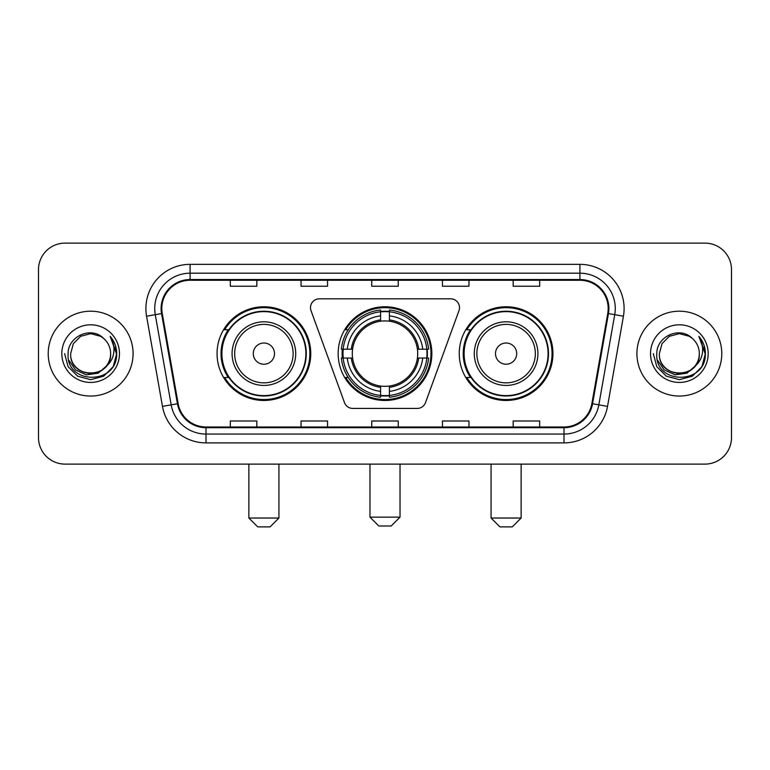 <?xml version="1.0" encoding="UTF-8"?>
<svg xmlns="http://www.w3.org/2000/svg" width="770" height="770" viewBox="0 0 770 770"><rect width="100%" height="100%" fill="white"/><g stroke="black" fill="none" stroke-linecap="round" stroke-linejoin="round"><path stroke-width="1.16" d="M310.503 307.654A8.836 8.836 0 0 0 311.032 310.676L344.488 402.604A8.836 8.836 0 0 0 352.795 408.427L417.205 408.427A8.836 8.836 0 0 0 425.512 402.604L458.968 310.676A8.836 8.836 0 0 0 450.662 298.818L319.338 298.818A8.836 8.836 0 0 0 310.503 307.654M459.247 353.623A46.845 46.845 0 0 0 506.102 400.467A46.845 46.845 0 0 0 552.947 353.623A46.845 46.845 0 0 0 506.102 306.768A46.845 46.845 0 0 0 459.247 353.623M338.155 353.623A46.845 46.845 0 0 0 385 400.467A46.845 46.845 0 0 0 431.845 353.623A46.845 46.845 0 0 0 385 306.768A46.845 46.845 0 0 0 338.155 353.623M217.053 353.623A46.845 46.845 0 0 0 263.898 400.467A46.845 46.845 0 0 0 310.753 353.623A46.845 46.845 0 0 0 263.898 306.768A46.845 46.845 0 0 0 217.053 353.623M228.286 377.483A42.87 42.87 0 0 1 228.286 329.753M342.361 358.04A42.87 42.87 0 0 1 342.361 349.205M470.489 377.483A42.87 42.87 0 0 1 470.489 329.753M38.5 269.644L38.5 437.591A26.517 26.517 0 0 0 65.017 464.108L704.983 464.108A26.517 26.517 0 0 0 731.5 437.591L731.5 269.644A26.517 26.517 0 0 0 704.983 243.127L65.017 243.127A26.517 26.517 0 0 0 38.5 269.644L38.5 437.591M48.221 353.623A42.427 42.427 0 0 0 90.648 396.05A42.427 42.427 0 0 0 133.085 353.623A42.427 42.427 0 0 0 90.648 311.195A42.427 42.427 0 0 0 48.221 353.623A42.427 42.427 0 0 0 90.648 396.05A42.427 42.427 0 0 0 133.085 353.623A42.427 42.427 0 0 0 90.648 311.195A42.427 42.427 0 0 0 48.221 353.623M636.915 353.623A42.427 42.427 0 0 0 679.352 396.05A42.427 42.427 0 0 0 721.779 353.623A42.427 42.427 0 0 0 679.352 311.195A42.427 42.427 0 0 0 636.915 353.623A42.427 42.427 0 0 0 679.352 396.05A42.427 42.427 0 0 0 721.779 353.623A42.427 42.427 0 0 0 679.352 311.195A42.427 42.427 0 0 0 636.915 353.623M161.806 308.539A28.288 28.288 0 0 1 190.094 280.251L579.906 280.251A28.288 28.288 0 0 1 607.761 313.448L591.861 403.615A28.288 28.288 0 0 1 564.006 426.984L205.994 426.984A28.288 28.288 0 0 1 178.14 403.615L162.239 313.448A28.288 28.288 0 0 1 161.806 308.539M161.103 308.539A28.991 28.991 0 0 0 161.546 313.573L177.437 403.74A28.991 28.991 0 0 0 205.994 427.697L564.006 427.697A28.991 28.991 0 0 0 592.563 403.74L608.454 313.573A28.991 28.991 0 0 0 579.906 279.548L190.094 279.548A28.991 28.991 0 0 0 161.103 308.539M146.57 316.21A44.198 44.198 0 0 1 190.094 264.341L579.906 264.341A44.198 44.198 0 0 1 623.431 316.21L607.53 406.377A44.198 44.198 0 0 1 564.006 442.894L205.994 442.894A44.198 44.198 0 0 1 162.47 406.377L146.57 316.21L155.27 314.68A35.353 35.353 0 0 1 190.094 273.186L579.906 273.186A35.353 35.353 0 0 1 614.729 314.68L598.829 404.837A35.353 35.353 0 0 1 564.006 434.059L205.994 434.059A35.353 35.353 0 0 1 171.171 404.837L155.27 314.68A35.353 35.353 0 0 1 154.741 308.539M704.983 243.127L65.017 243.127M65.017 464.108L704.983 464.108M731.5 437.591L731.5 269.644M592.563 403.74L598.829 404.837L614.729 314.68L623.431 316.21M371.737 280.251L371.737 286.238L398.263 286.238L398.263 280.251M301.031 280.251L301.031 286.238L327.548 286.238L327.548 280.251M230.317 280.251L230.317 286.238L256.833 286.238L256.833 280.251M442.452 280.251L442.452 286.238L468.969 286.238L468.969 280.251M513.166 280.251L513.166 286.238L539.683 286.238L539.683 280.251M398.263 426.984L398.263 420.998L371.737 420.998L371.737 426.984M327.548 426.984L327.548 420.998L301.031 420.998L301.031 426.984M256.833 426.984L256.833 420.998L230.317 420.998L230.317 426.984M468.969 426.984L468.969 420.998L442.452 420.998L442.452 426.984M539.683 426.984L539.683 420.998L513.166 420.998L513.166 426.984M110.63 353.623C111.852 379.389 69.454 379.389 70.676 353.623L73.352 343.632L80.667 336.317L90.648 333.641L100.639 336.317L103.738 338.531C91.476 325.681 67.876 336.259 68.097 353.623C65.854 384.461 115.856 385.269 116.665 355.114L116.703 353.623C116.626 347.068 114.451 341.312 110.168 336.355C113.421 341.707 114.576 347.463 113.614 353.623C112.68 358.858 110.129 363.142 105.962 366.453A19.982 19.982 0 0 0 110.63 353.623C111.852 379.389 69.454 379.389 70.676 353.623C69.454 379.389 111.852 379.389 110.63 353.623A19.982 19.982 0 0 0 103.738 338.531M105.962 366.453C95.355 380.784 69.637 371.621 70.676 353.623M107.232 365.384L98.214 373.19L86.394 374.836L75.518 369.918L68.723 360.1M61.831 353.623A28.817 28.817 0 0 0 90.648 382.44A28.817 28.817 0 0 0 119.466 353.623A28.817 28.817 0 0 0 90.648 324.805A28.817 28.817 0 0 0 61.831 353.623M110.168 336.355L116.694 354.383L115.481 345.73L116.694 354.383L115.481 345.73L116.694 354.383L110.36 336.577L116.694 354.373L110.36 336.577L116.703 353.623L113.219 366.645L103.68 376.183L90.648 379.677L77.626 376.183L68.087 366.645L64.603 353.623M110.36 336.577L116.694 354.392M391.189 525.987L378.811 525.987L369.975 517.151L400.025 517.151L391.189 525.987M389.418 395.462L389.418 397.243A43.842 43.842 0 0 0 428.62 358.04L426.84 358.04A42.071 42.071 0 0 1 389.418 395.462L389.418 391.372A38.009 38.009 0 0 0 422.749 358.04L417.407 358.04A32.706 32.706 0 0 0 389.418 321.215L389.418 311.783A42.071 42.071 0 0 1 426.84 349.205L428.62 349.205A43.842 43.842 0 0 0 389.418 310.002L389.418 311.783M343.16 358.04L341.38 358.04A43.842 43.842 0 0 0 380.582 397.243L380.582 395.462A42.071 42.071 0 0 1 343.16 358.04L347.251 358.04A38.009 38.009 0 0 0 380.582 391.372L380.582 386.03A32.706 32.706 0 0 0 417.407 358.04L418.707 358.04A33.995 33.995 0 0 1 389.418 387.329L389.418 391.372M380.582 311.783L380.582 310.002A43.842 43.842 0 0 0 341.38 349.205L343.16 349.205A42.071 42.071 0 0 1 380.582 311.783L380.582 315.873A38.009 38.009 0 0 0 347.251 349.205L352.593 349.205A32.706 32.706 0 0 0 380.582 386.03L380.582 387.329A33.995 33.995 0 0 1 351.293 358.04L347.251 358.04M343.247 358.04A41.984 41.984 0 0 1 343.247 349.205M389.418 311.869A41.984 41.984 0 0 0 380.582 311.869M426.753 349.205A41.984 41.984 0 0 1 426.753 358.04M426.84 349.205L422.749 349.205A38.009 38.009 0 0 0 389.418 315.873M422.749 358.04L426.84 358.04M380.582 391.372L380.582 395.462M417.407 349.205L422.749 349.205M389.418 386.078L389.418 387.329M380.582 386.03A32.706 32.706 0 0 1 352.593 358.04L351.293 358.04M389.418 395.376A41.984 41.984 0 0 1 380.582 395.376M347.251 349.205L343.16 349.205M380.582 321.157L380.582 315.873M389.418 321.215A32.706 32.706 0 0 0 352.593 349.205L351.293 349.205A33.995 33.995 0 0 1 380.582 319.906M389.418 321.157L389.418 319.906A33.995 33.995 0 0 1 418.707 349.205M348.223 329.753L345.72 329.753A45.969 45.969 0 0 1 430.969 353.623A45.969 45.969 0 0 1 345.72 377.483L348.223 377.483M270.087 526.872L257.719 526.872L248.874 518.027L278.933 518.027L270.087 526.872M274.505 353.623A10.607 10.607 0 0 0 263.898 343.016A10.607 10.607 0 0 0 253.292 353.623A10.607 10.607 0 0 0 263.898 364.229A10.607 10.607 0 0 0 274.505 353.623M295.719 353.623A31.82 31.82 0 0 0 263.898 321.802A31.82 31.82 0 0 0 232.078 353.623A31.82 31.82 0 0 0 263.898 385.443A31.82 31.82 0 0 0 295.719 353.623A31.82 31.82 0 0 1 263.898 385.443A31.82 31.82 0 0 1 232.078 353.623M305.892 353.623A41.984 41.984 0 0 0 263.898 311.638A41.984 41.984 0 0 0 221.914 353.623A41.984 41.984 0 0 0 263.898 395.607A41.984 41.984 0 0 0 305.892 353.623M309.867 353.623A45.969 45.969 0 0 1 224.619 377.483L228.883 377.483A42.379 42.379 0 0 0 291.945 385.404A42.379 42.379 0 0 0 291.945 321.841A42.379 42.379 0 0 0 228.883 329.753L224.619 329.753A45.969 45.969 0 0 1 309.867 353.623M512.281 526.872L499.913 526.872L491.067 518.027L521.126 518.027L512.281 526.872M516.709 353.623A10.607 10.607 0 0 0 506.102 343.016A10.607 10.607 0 0 0 495.495 353.623A10.607 10.607 0 0 0 506.102 364.229A10.607 10.607 0 0 0 516.709 353.623M537.922 353.623A31.82 31.82 0 0 0 506.102 321.802A31.82 31.82 0 0 0 474.281 353.623A31.82 31.82 0 0 0 506.102 385.443A31.82 31.82 0 0 0 537.922 353.623A31.82 31.82 0 0 1 506.102 385.443A31.82 31.82 0 0 1 474.281 353.623M548.086 353.623A41.984 41.984 0 0 0 506.102 311.638A41.984 41.984 0 0 0 464.108 353.623A41.984 41.984 0 0 0 506.102 395.607A41.984 41.984 0 0 0 548.086 353.623M552.061 353.623A45.969 45.969 0 0 1 466.812 377.483L471.076 377.483A42.379 42.379 0 0 0 534.139 385.404A42.379 42.379 0 0 0 534.139 321.841A42.379 42.379 0 0 0 471.076 329.753L466.812 329.753A45.969 45.969 0 0 1 552.061 353.623M699.324 353.623C700.546 379.389 658.148 379.389 659.37 353.623L662.046 343.632L669.361 336.317L679.352 333.641L689.333 336.317L692.432 338.531C680.179 325.681 656.569 336.259 656.791 353.623C654.548 384.461 704.55 385.269 705.359 355.114L705.397 353.623C705.33 347.068 703.145 341.312 698.862 336.355C702.125 341.707 703.27 347.463 702.307 353.623C701.374 358.858 698.823 363.142 694.656 366.453A19.982 19.982 0 0 0 699.324 353.623C700.546 379.389 658.148 379.389 659.37 353.623C658.148 379.389 700.546 379.389 699.324 353.623A19.982 19.982 0 0 0 692.432 338.531M694.656 366.453C684.049 380.784 658.331 371.621 659.37 353.623M695.926 365.384L686.907 373.19L675.088 374.836L664.212 369.918L657.416 360.1M650.534 353.623A28.817 28.817 0 0 0 679.352 382.44A28.817 28.817 0 0 0 708.169 353.623A28.817 28.817 0 0 0 679.352 324.805A28.817 28.817 0 0 0 650.534 353.623M698.862 336.355L705.387 354.383L704.175 345.73L705.387 354.383L704.175 345.73L705.387 354.383L699.054 336.577L705.387 354.373L699.054 336.577L705.397 353.623L701.913 366.645L692.374 376.183L679.352 379.677L666.319 376.183L656.781 366.645L653.297 353.623M699.054 336.577L705.387 354.392M579.906 264.341L579.906 279.548M155.27 314.68L161.546 313.573M205.994 442.894L205.994 427.697M564.006 427.697L564.006 442.894M162.47 406.377L177.437 403.74M608.454 313.573L614.729 314.68M190.094 264.341L190.094 279.548M598.829 404.837L607.53 406.377M389.418 386.03A32.706 32.706 0 0 0 417.407 358.04M380.582 395.77A42.379 42.379 0 0 0 389.418 395.77M427.148 358.04A42.379 42.379 0 0 0 427.148 349.205M389.418 311.465A42.379 42.379 0 0 0 380.582 311.465M293.139 353.623A29.231 29.231 0 0 0 263.898 324.391A29.231 29.231 0 0 0 234.667 353.623A29.231 29.231 0 0 0 263.898 382.854A29.231 29.231 0 0 0 293.139 353.623M535.333 353.623A29.231 29.231 0 0 0 506.102 324.391A29.231 29.231 0 0 0 476.861 353.623A29.231 29.231 0 0 0 506.102 382.854A29.231 29.231 0 0 0 535.333 353.623M400.025 464.108L400.025 517.151M369.975 464.108L369.975 517.151M278.933 464.108L278.933 518.027M248.874 464.108L248.874 518.027M521.126 464.108L521.126 518.027M491.067 464.108L491.067 518.027"/></g></svg>
